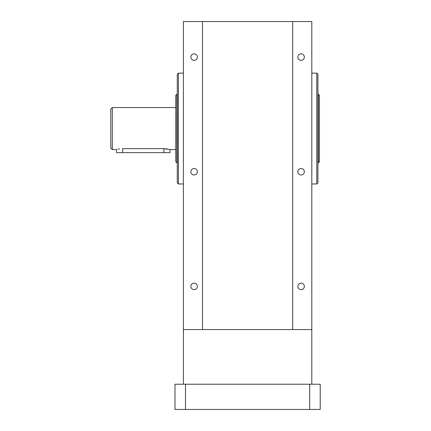 <?xml version="1.0" encoding="UTF-8"?>
<svg xmlns="http://www.w3.org/2000/svg" width="431" height="431" viewBox="0 0 431 431"><rect width="100%" height="100%" fill="white"/><g stroke="black" fill="none" stroke-linecap="round" stroke-linejoin="round"><path stroke-width="0.65" d="M292.697 329.575L292.697 21.55L311.807 21.55L311.807 329.575L183.396 329.575L183.396 21.55L292.697 21.55M304.356 171.743A3.249 3.249 0 0 1 301.107 174.991A3.249 3.249 0 0 1 297.859 171.743A3.249 3.249 0 0 1 301.107 168.494A3.249 3.249 0 0 1 304.356 171.743M304.356 57.091A3.249 3.249 0 0 1 301.107 60.34A3.249 3.249 0 0 1 297.859 57.091A3.249 3.249 0 0 1 301.107 53.843A3.249 3.249 0 0 1 304.356 57.091M304.356 286.394A3.249 3.249 0 0 1 301.107 289.643A3.249 3.249 0 0 1 297.859 286.394A3.249 3.249 0 0 1 301.107 283.145A3.249 3.249 0 0 1 304.356 286.394M202.505 21.55L202.505 329.575M197.35 57.091A3.249 3.249 0 0 1 194.101 60.34A3.249 3.249 0 0 1 190.852 57.091A3.249 3.249 0 0 1 194.101 53.843A3.249 3.249 0 0 1 197.35 57.091M197.35 286.394A3.249 3.249 0 0 1 194.101 289.643A3.249 3.249 0 0 1 190.852 286.394A3.249 3.249 0 0 1 194.101 283.145A3.249 3.249 0 0 1 197.35 286.394M197.35 171.743A3.249 3.249 0 0 1 194.101 174.991A3.249 3.249 0 0 1 190.852 171.743A3.249 3.249 0 0 1 194.101 168.494A3.249 3.249 0 0 1 197.35 171.743M183.396 183.972L178.429 183.972L177.281 182.825L177.281 74.288L177.281 94.163L175.756 95.31L175.756 128.557L175.756 95.31M177.281 162.95L175.756 161.803L175.756 128.557M163.909 152.633L170.024 152.633L170.024 149.579L163.909 148.668L163.909 152.633L116.521 152.633L116.521 149.579L112.313 149.579L112.313 107.54L110.789 109.065L110.789 119.387M167.422 148.97L163.909 148.668L122.582 148.668M119.57 148.9L117.825 149.234M122.636 148.668C114.743 149.659 114.743 149.659 122.636 148.668L122.636 152.633M112.313 149.579L110.789 148.048L110.789 109.065M309.695 384.226L320.211 384.226L320.211 409.45L309.695 409.45L309.695 384.226L174.991 384.226L174.991 409.45L185.508 409.45L185.508 384.226M185.508 409.45L309.695 409.45M316.774 183.972L316.774 73.141L317.922 74.288L317.922 182.825L316.774 183.972L311.807 183.972M318.304 162.95L318.304 94.163L319.452 95.31L319.452 161.803L317.922 162.95M178.429 183.972L178.429 73.141L177.281 74.288M176.899 162.95L176.899 94.163M183.396 73.141L178.429 73.141M175.756 149.579L170.024 149.579M175.756 107.54L112.313 107.54M183.396 384.226L183.396 329.575M311.807 384.226L311.807 329.575M318.304 94.163L317.922 94.163M316.774 73.141L311.807 73.141"/></g></svg>
